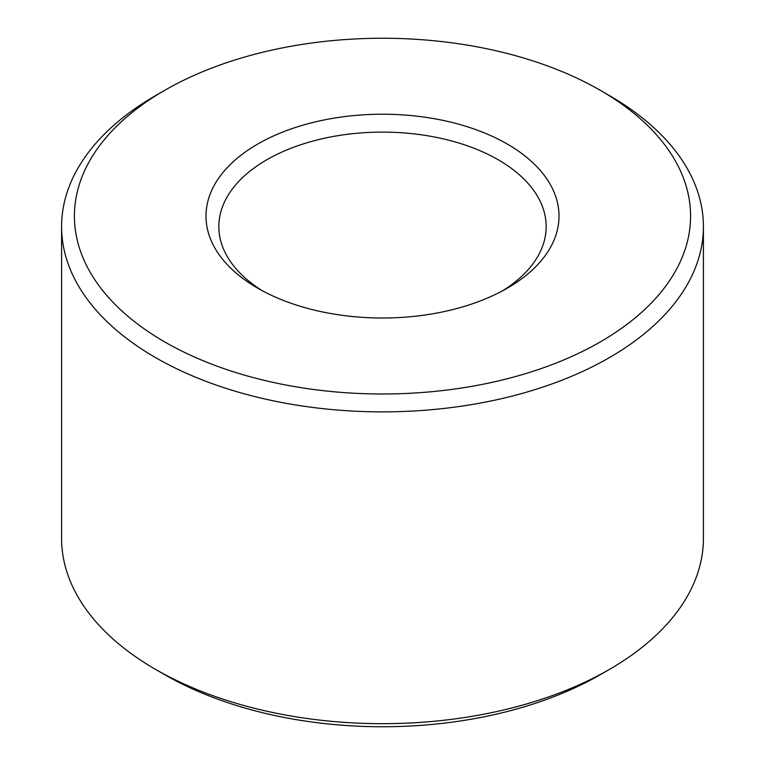 <?xml version="1.0" encoding="UTF-8"?>
<svg xmlns="http://www.w3.org/2000/svg" width="765" height="765" viewBox="0 0 765 765"><rect width="100%" height="100%" fill="white"/><g stroke="black" fill="none" stroke-linecap="round" stroke-linejoin="round"><path stroke-width="1.15" d="M164.657 341.888A308.075 177.863 0 0 0 600.343 341.888A308.075 177.863 0 0 0 600.343 90.347L609.418 95.587A320.908 185.273 180 0 1 703.408 226.593A320.908 185.273 180 0 1 505.311 397.771A320.908 185.273 180 0 1 155.582 357.609A320.908 185.273 180 0 1 61.592 226.593A320.908 185.273 180 0 1 155.582 95.587L164.657 90.347A308.075 177.863 0 0 0 164.657 341.888M257.7 288.166A176.505 101.898 180 0 1 257.69 288.166A176.505 101.898 180 0 1 257.7 144.059A176.505 101.898 180 0 1 507.3 144.059A176.505 101.898 180 0 1 507.31 288.166A176.505 101.898 180 0 1 257.7 288.166M502.595 290.786A163.662 94.487 0 0 0 546.162 226.593A163.662 94.487 0 0 0 498.225 159.78A163.662 94.487 0 0 0 319.866 139.297A163.662 94.487 0 0 0 218.838 226.593A163.662 94.487 0 0 0 262.405 290.786M609.418 669.413L600.343 674.654A308.075 177.863 180 0 1 164.657 674.654L155.582 669.413A320.908 185.273 0 0 0 609.418 669.413A320.908 185.273 0 0 0 703.408 538.407L703.408 226.593M609.418 95.587L600.343 90.347A308.075 177.863 0 0 0 164.657 90.347M164.657 674.654L155.582 669.413A320.908 185.273 0 0 1 61.592 538.407L61.592 226.593"/></g></svg>
